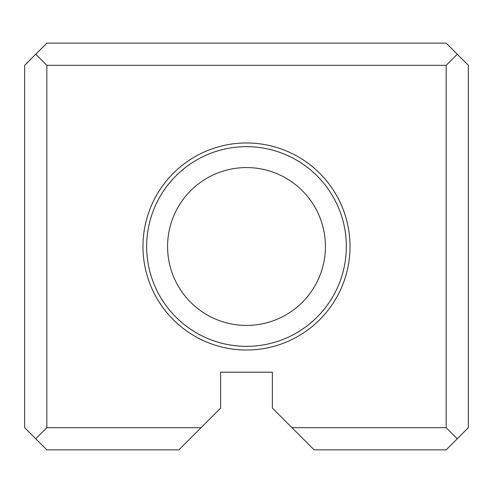 <?xml version="1.0" encoding="UTF-8"?>
<svg xmlns="http://www.w3.org/2000/svg" width="493" height="493" viewBox="0 0 493 493"><rect width="100%" height="100%" fill="white"/><g stroke="black" fill="none" stroke-linecap="round" stroke-linejoin="round"><path stroke-width="0.74" d="M24.65 427.677L24.65 65.322L46.835 43.137L446.165 43.137L468.35 65.322L468.35 427.677L446.165 449.862L314.109 449.862L272.382 408.136L272.382 372.215L220.617 372.215L220.617 408.136L178.891 449.862L46.835 449.862L24.65 427.677M291.924 427.677L446.165 427.677L446.165 65.322L46.835 65.322L46.835 427.677L201.076 427.677M246.5 350.03A103.53 103.53 0 0 0 336.158 194.735A103.53 103.53 0 0 0 156.842 194.735A103.53 103.53 0 0 0 246.5 350.03M246.5 325.429A78.929 78.929 0 0 1 178.146 207.035A78.929 78.929 0 0 1 314.854 207.035A78.929 78.929 0 0 1 246.5 325.429M246.5 346.332A99.832 99.832 0 0 0 332.96 196.584A99.832 99.832 0 0 0 160.04 196.584A99.832 99.832 0 0 0 246.5 346.332M46.835 427.677L35.742 438.77M457.257 438.77L446.165 427.677M35.742 54.23L46.835 65.322M446.165 65.322L457.257 54.23"/></g></svg>
